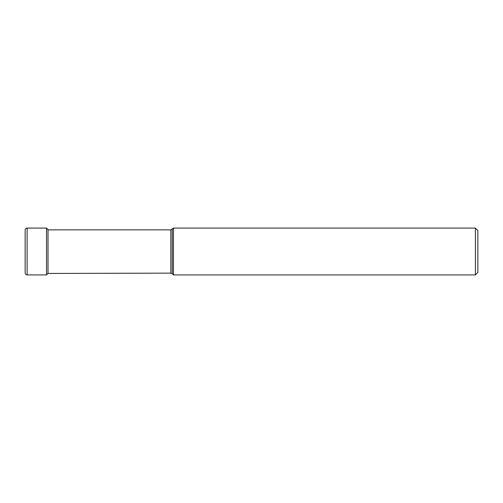 <?xml version="1.0" encoding="UTF-8"?>
<svg xmlns="http://www.w3.org/2000/svg" width="503" height="503" viewBox="0 0 503 503"><rect width="100%" height="100%" fill="white"/><g stroke="black" fill="none" stroke-linecap="round" stroke-linejoin="round"><path stroke-width="0.75" d="M48.011 229.865L48.011 273.443L170.85 273.135L170.85 229.865L48.011 229.865M172.24 229.293L172.24 273.707L173.447 274.915L173.447 228.085L170.85 229.865M475.392 274.915L477.85 272.456L477.85 230.544L475.392 228.085L475.392 274.915L173.447 274.915M25.156 230.173L25.15 272.947C25.282 274.16 25.936 274.814 27.118 274.915L27.118 228.085C25.936 228.186 25.282 228.84 25.15 230.053L25.156 230.173M27.118 228.085L46.54 228.085L46.54 274.915L48.011 273.443M25.15 272.947L25.15 230.053M46.54 228.085L48.011 229.557M46.54 274.915L27.118 274.915M172.24 273.707L170.85 273.135M475.392 228.085L173.447 228.085"/></g></svg>
